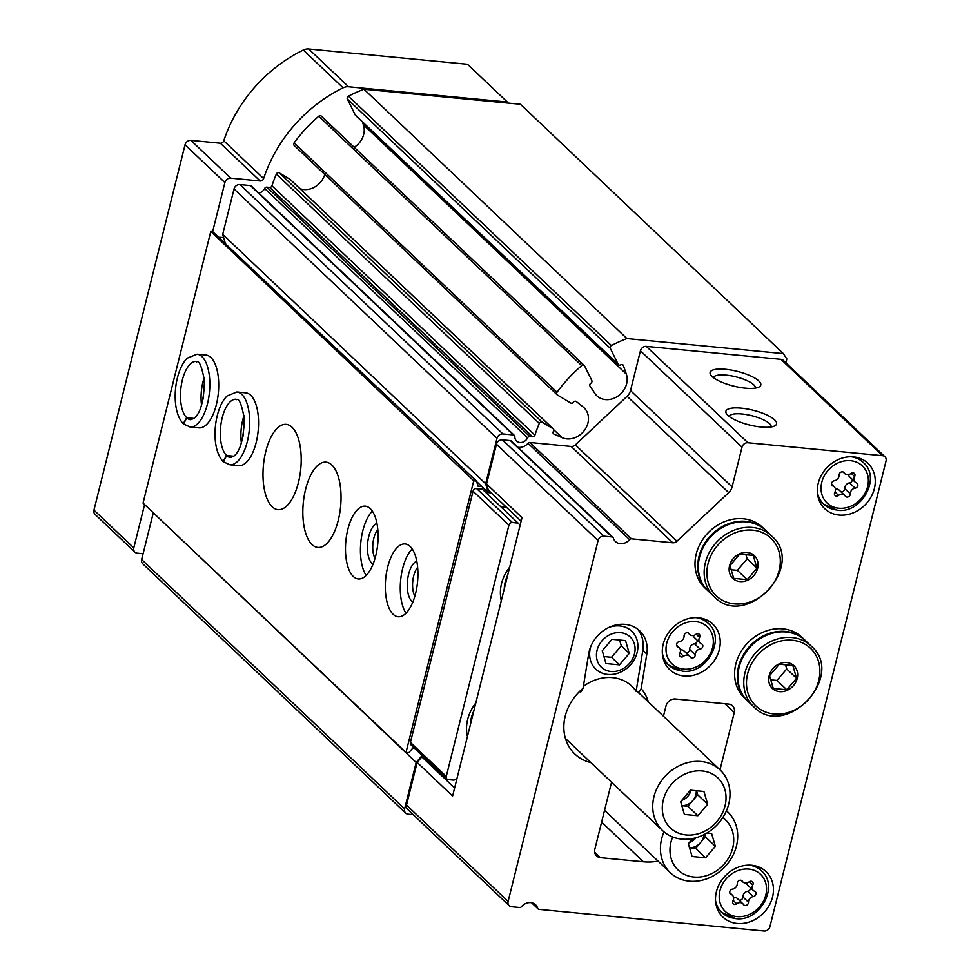 <?xml version="1.0" encoding="UTF-8"?>
<svg xmlns="http://www.w3.org/2000/svg" width="980" height="980" viewBox="0 0 980 980"><rect width="100%" height="100%" fill="white"/><g stroke="black" fill="none" stroke-linecap="round" stroke-linejoin="round"><path stroke-width="1.47" d="M509.184 905.667A5.218 4.447 133.5 0 1 508.106 901.416L598.07 540.568A5.218 4.447 133.5 0 1 603.962 536.17L612.01 536.942A2.095 1.776 133.5 0 1 613.382 538.069A10.449 8.893 133.5 0 0 615.501 541.573A10.449 8.893 133.5 0 0 629.577 539.625A2.095 1.776 133.5 0 1 631.439 538.816L672.758 542.785A5.218 4.447 133.5 0 0 676.935 541.242L728.704 492.634A10.449 8.893 133.5 0 0 732.109 486.913L742.019 447.137A5.218 4.447 133.5 0 1 747.912 442.74L882.576 455.688A5.218 4.447 133.5 0 1 884.965 456.741A5.218 4.447 133.5 0 1 886.043 460.98L769.949 926.602A5.218 4.447 133.5 0 1 764.069 931L539.049 909.367A2.095 1.776 133.5 0 1 537.677 908.24A10.449 8.893 133.5 0 0 535.558 904.724A10.449 8.893 133.5 0 0 521.483 906.684A2.095 1.776 133.5 0 1 519.62 907.492L511.572 906.721A5.218 4.447 133.5 0 1 509.184 905.667L407.582 809.321A5.218 4.447 133.5 0 1 406.504 805.082L417.149 762.403L421.841 756.891L423.85 757.087M454.61 787.969L421.841 756.891M636.106 691.365A41.797 35.562 133.5 0 0 583.357 686.417M580.405 692.664L583.039 688.377A46.587 39.641 133.5 0 0 564.063 731.521A46.587 39.641 133.5 0 0 590.854 762.587M648.368 701.925A46.587 39.641 133.5 0 0 641.153 688.683L646.812 654.126A31.875 27.109 133.5 0 0 639.683 630.838A31.875 27.109 133.5 0 0 609.536 627.127A31.875 27.109 133.5 0 0 588.686 653.807L583.039 688.377M641.153 688.683L638.519 692.97M636.265 690.447L642.819 650.34A31.875 27.109 133.5 0 0 637.576 629.074M612.966 537.371L511.364 441.024A2.095 1.776 133.5 0 0 510.409 440.608L502.36 439.824A5.218 4.447 133.5 0 0 496.48 444.234L486.558 483.998L522.022 517.624L452.601 796.03L417.149 762.403M884.965 456.741L783.363 360.407A5.218 4.447 133.5 0 0 780.974 359.341L646.31 346.393A5.218 4.447 133.5 0 0 640.43 350.791L630.508 390.567A10.449 8.893 133.5 0 1 627.102 396.288L575.346 444.908A5.218 4.447 133.5 0 1 571.156 446.439L529.849 442.47A2.095 1.776 133.5 0 0 527.987 443.291A10.449 8.893 133.5 0 1 517.93 447.26M741.272 408.146A26.117 7.595 14 0 0 726.523 413.805A26.117 7.595 14 0 0 749.394 424.965A26.117 7.595 14 0 0 774.812 425.847A26.117 7.595 14 0 0 769.006 416.047A26.117 7.595 14 0 0 741.272 408.146M725.494 369.288A26.117 7.595 14 0 0 710.757 374.948A26.117 7.595 14 0 0 733.616 386.096A26.117 7.595 14 0 0 759.047 386.99A26.117 7.595 14 0 0 753.228 377.19A26.117 7.595 14 0 0 725.494 369.288M611.557 782.224L594.86 849.17A8.355 7.117 133.5 0 0 596.587 855.957A8.355 7.117 133.5 0 0 600.409 857.659L643.431 861.788A58.518 49.784 133.5 0 0 658.095 861.126M719.982 769.839L734.253 712.595A8.355 7.117 133.5 0 0 732.526 705.808A8.355 7.117 133.5 0 0 728.704 704.106L675.404 698.985A8.355 7.117 133.5 0 0 665.984 706.029L663.448 716.221M698.52 617.768A31.348 26.668 133.5 0 0 666.51 635.873A31.348 26.668 133.5 0 0 669.695 669.622A31.348 26.668 133.5 0 0 710.623 665.224A31.348 26.668 133.5 0 0 712.84 624.125A31.348 26.668 133.5 0 0 698.52 617.768M751.734 865.254A31.348 26.668 133.5 0 0 719.712 883.36A31.348 26.668 133.5 0 0 722.909 917.096A31.348 26.668 133.5 0 0 763.824 912.698A31.348 26.668 133.5 0 0 766.042 871.6A31.348 26.668 133.5 0 0 751.734 865.254M853.556 456.864A31.348 26.668 133.5 0 0 821.534 474.969A31.348 26.668 133.5 0 0 824.731 508.706A31.348 26.668 133.5 0 0 865.646 504.32A31.348 26.668 133.5 0 0 867.864 463.221A31.348 26.668 133.5 0 0 853.556 456.864M785.874 362.772L786.83 358.913L783.363 353.609L626.931 338.566A135.84 115.567 133.5 0 0 611.385 345.524A2.095 1.776 133.5 0 0 610.271 348.304L618.184 364.303A2.095 1.776 133.5 0 0 620.732 364.842A2.095 1.776 133.5 0 1 623.378 365.565L626.33 374.091A18.804 15.999 133.5 0 1 618.49 395.724A18.804 15.999 133.5 0 1 596.857 395.785A18.804 15.999 133.5 0 1 594.885 393.433L589.997 386.096A2.095 1.776 133.5 0 1 590.854 383.217A2.095 1.776 133.5 0 0 591.81 380.522L584.582 365.908A2.095 1.776 133.5 0 0 581.716 365.589A135.84 115.567 133.5 0 0 557.032 392.233A2.095 1.776 133.5 0 0 557.351 394.94L570.727 403.001A2.095 1.776 133.5 0 0 573.435 402.204A2.095 1.776 133.5 0 1 576.301 401.531L583.161 406.994A18.804 15.999 133.5 0 1 584.043 407.766A18.804 15.999 133.5 0 1 584.496 430.281A18.804 15.999 133.5 0 1 562.116 437.68L553.97 434.103A2.095 1.776 133.5 0 1 553.443 431.372A2.095 1.776 133.5 0 0 553.088 428.738L542.234 422.196A2.095 1.776 133.5 0 0 539.294 423.409A135.84 115.567 133.5 0 0 534.909 435.169A2.095 1.776 133.5 0 1 532.593 436.774L529.788 436.504A2.095 1.776 133.5 0 0 527.583 437.84A7.313 6.223 133.5 0 1 516.546 441.024A7.313 6.223 133.5 0 1 514.818 436.615A2.095 1.776 133.5 0 0 513.373 434.924L502.875 433.92A5.218 4.447 133.5 0 0 496.995 438.317L485.663 483.752L488.248 492.609L491.262 492.891M626.931 338.566L363.972 89.229L520.417 104.272L783.363 353.609M363.972 89.229A135.84 115.567 133.5 0 0 348.427 96.175A2.095 1.776 133.5 0 0 347.324 98.968L355.226 114.954A2.095 1.776 133.5 0 0 355.997 115.689M362.38 121.863L363.372 124.742L626.33 374.091M354.184 147.294A18.804 15.999 133.5 0 0 363.372 124.742M321.636 116.559A2.095 1.776 133.5 0 0 318.77 116.24A135.84 115.567 133.5 0 0 294.086 142.896A2.095 1.776 133.5 0 0 294.392 145.591M299.954 188.65A18.804 15.999 133.5 0 0 324.772 174.452M290.607 179.842A2.095 1.776 133.5 0 0 290.129 179.389L279.276 172.847A2.095 1.776 133.5 0 0 276.348 174.06A135.84 115.567 133.5 0 0 271.95 185.82L534.909 435.169M258.818 193.072A7.313 6.223 133.5 0 0 264.637 188.491A2.095 1.776 133.5 0 1 266.829 187.156L269.647 187.425A2.095 1.776 133.5 0 0 271.95 185.82M514.329 435.353L251.37 186.004A2.095 1.776 133.5 0 0 250.427 185.588L239.929 184.571A5.218 4.447 133.5 0 0 234.036 188.969L222.705 234.416L485.663 483.752M222.705 234.416L225.118 242.685M476.697 481.658L488.248 492.609M422.135 755.458L416.169 762.465L404.605 808.88A5.218 4.447 133.5 0 0 405.683 813.118A5.218 4.447 133.5 0 0 408.072 814.172L413.217 814.674M153.407 512.895L416.169 762.465M153.223 513.116L141.647 559.531A5.218 4.447 133.5 0 0 142.725 563.77L405.683 813.118M521.127 521.213L488.346 490.135L486.558 483.998M590.793 646.469A26.117 22.222 133.5 0 0 606.779 674.326A26.117 22.222 133.5 0 0 637.012 652.925A26.117 22.222 133.5 0 0 619.813 625.938A26.117 22.222 133.5 0 0 608.837 627.445M755.384 388.105A21.597 6.284 14 0 0 726.18 375.12A21.597 6.284 14 0 0 713.465 377.655M771.15 426.962A21.597 6.284 14 0 0 741.946 413.977A21.597 6.284 14 0 0 729.242 416.512M819.317 500.854A31.348 26.668 133.5 0 0 820.713 501.307M860.256 459.608A31.348 26.668 133.5 0 0 859.73 458.236M717.495 909.232A31.348 26.668 133.5 0 0 718.891 909.685M758.434 867.986A31.348 26.668 133.5 0 0 757.908 866.626M664.293 661.757A31.348 26.668 133.5 0 0 665.689 662.211M705.233 620.512A31.348 26.668 133.5 0 0 704.694 619.14M743.404 904.43A5.12 4.361 133.5 0 0 742.779 903.658A5.12 4.361 133.5 0 0 736.74 903.793A2.928 2.487 133.5 0 1 732.979 900.73A5.12 4.361 133.5 0 0 732.452 895.23A5.12 4.361 133.5 0 0 731.141 894.422A2.928 2.487 -46.5 0 1 732.464 889.13A5.12 4.361 133.5 0 0 737.291 883.47A2.928 2.487 133.5 0 1 742.362 881.241A5.12 4.361 133.5 0 0 742.987 882.024A5.12 4.361 133.5 0 0 749.026 881.89A2.928 2.487 133.5 0 1 752.775 884.952A5.12 4.361 133.5 0 0 753.302 890.452A5.12 4.361 133.5 0 0 754.625 891.261A2.928 2.487 133.5 0 1 753.302 896.553A5.12 4.361 133.5 0 0 748.475 902.213A2.928 2.487 133.5 0 1 743.404 904.43M620.597 632.676A20.898 17.775 133.5 0 0 597.139 660.226A20.898 17.775 133.5 0 0 629.54 663.338A20.898 17.775 133.5 0 0 620.597 632.676M629.258 653.378L625.534 640.602L612.035 639.303L602.259 650.781L605.983 663.558L619.483 664.857L629.258 653.378L621.283 645.82L619.593 640.026M603.95 656.563L611.52 657.298L619.483 664.857M611.52 657.298L621.283 645.82M690.189 656.955A5.12 4.361 133.5 0 0 689.577 656.183A5.12 4.361 133.5 0 0 683.526 656.318A2.928 2.487 133.5 0 1 679.777 653.244A5.12 4.361 133.5 0 0 679.25 647.743A5.12 4.361 133.5 0 0 677.939 646.935A2.928 2.487 -46.5 0 1 679.25 641.655A5.12 4.361 133.5 0 0 684.077 635.983A2.928 2.487 133.5 0 1 689.148 633.766A5.12 4.361 133.5 0 0 689.773 634.538A5.12 4.361 133.5 0 0 695.812 634.403A2.928 2.487 133.5 0 1 699.573 637.478A5.12 4.361 133.5 0 0 700.1 642.978A5.12 4.361 133.5 0 0 701.411 643.787A2.928 2.487 133.5 0 1 700.088 649.066A5.12 4.361 133.5 0 0 695.273 654.738A2.928 2.487 133.5 0 1 690.189 656.955M845.226 496.052A5.12 4.361 133.5 0 0 844.601 495.28A5.12 4.361 133.5 0 0 838.562 495.402A2.928 2.487 133.5 0 1 834.801 492.34A5.12 4.361 133.5 0 0 834.274 486.84A5.12 4.361 133.5 0 0 832.963 486.031A2.928 2.487 -46.5 0 1 834.286 480.751A5.12 4.361 133.5 0 0 839.113 475.08A2.928 2.487 133.5 0 1 844.184 472.862A5.12 4.361 133.5 0 0 844.809 473.634A5.12 4.361 133.5 0 0 850.848 473.499A2.928 2.487 133.5 0 1 854.597 476.574A5.12 4.361 133.5 0 0 855.124 482.074A5.12 4.361 133.5 0 0 856.447 482.883A2.928 2.487 133.5 0 1 855.124 488.163A5.12 4.361 133.5 0 0 850.297 493.834A2.928 2.487 133.5 0 1 845.226 496.052M844.601 495.28L839.027 489.988A5.12 4.361 133.5 0 0 835.426 489.008M848.411 474.614A5.12 4.361 133.5 0 0 849.55 476.782L855.124 482.074M840.816 491.678A2.928 2.487 133.5 0 0 844.723 488.542A5.12 4.361 133.5 0 1 849.55 482.871A2.928 2.487 133.5 0 0 852.282 479.367M742.779 903.658L737.205 898.366A5.12 4.361 133.5 0 0 733.604 897.386M746.589 883.005A5.12 4.361 133.5 0 0 747.728 885.161L753.302 890.452M738.994 900.069A2.928 2.487 133.5 0 0 742.901 896.92A5.12 4.361 133.5 0 1 747.728 891.261A2.928 2.487 133.5 0 0 750.46 887.758M689.577 656.183L683.991 650.892A5.12 4.361 133.5 0 0 680.389 649.912M693.375 635.518A5.12 4.361 133.5 0 0 694.526 637.686L700.1 642.978M685.792 652.594A2.928 2.487 133.5 0 0 689.687 649.446A5.12 4.361 133.5 0 1 694.514 643.774A2.928 2.487 133.5 0 0 697.245 640.271M696.241 790.738A13.059 11.111 133.5 0 1 692.811 800.538A13.059 11.111 133.5 0 1 681.835 805.67L687.923 806.283L697.699 794.805L707.658 804.249L703.934 791.473L690.435 790.174L680.659 801.652L684.383 814.429L697.883 815.728L707.658 804.249M728.777 803.906A41.797 35.562 133.5 0 0 720.129 769.974A41.797 35.562 133.5 0 0 665.567 775.829A41.797 35.562 133.5 0 0 662.615 830.636A41.797 35.562 133.5 0 0 700.516 836.197A41.797 35.562 133.5 0 0 728.777 803.906M725.016 805.915A34.484 29.339 133.5 0 0 685.645 773.747A34.484 29.339 133.5 0 0 671.814 829.19A34.484 29.339 133.5 0 0 725.016 805.915M687.923 806.283L697.883 815.728M697.699 794.805L696.523 790.762M681.737 800.391A13.059 11.111 133.5 0 0 691.072 790.235M769.153 675.759A15.668 13.34 -46.5 0 1 793.335 665.187A15.668 13.34 -46.5 0 1 787.063 690.386A15.668 13.34 -46.5 0 1 769.153 675.759M773.281 688.462L769.557 675.686L779.333 664.207L792.832 665.506L796.556 678.283L786.781 689.761L773.281 688.462M753.632 706.678L747.789 701.141A41.797 35.562 -46.5 0 1 739.141 667.221A41.797 35.562 -46.5 0 1 767.389 634.918A41.797 35.562 -46.5 0 1 805.303 640.479L811.146 646.028C846.536 675.967 785.397 740.427 753.632 706.678A41.797 35.562 -46.5 0 1 744.984 672.758A41.797 35.562 -46.5 0 1 773.232 640.455A41.797 35.562 -46.5 0 1 811.146 646.028M747.483 700.859A41.797 35.562 -46.5 0 1 747.189 700.577A41.797 35.562 -46.5 0 1 738.54 666.645A41.797 35.562 -46.5 0 1 766.801 634.354A41.797 35.562 -46.5 0 1 804.702 639.916A41.797 35.562 -46.5 0 1 804.997 640.21M747.189 700.577L744.469 697.993A41.797 35.562 -46.5 0 1 735.821 664.073A41.797 35.562 -46.5 0 1 764.069 631.769A41.797 35.562 -46.5 0 1 801.983 637.331L804.702 639.916M770.488 679.814L776.944 680.439L786.781 689.761M776.944 680.439L786.72 668.96L796.556 678.283M786.72 668.96L785.397 664.416M729.573 565.668A15.668 13.34 -46.5 0 1 753.755 555.096A15.668 13.34 -46.5 0 1 747.471 580.295A15.668 13.34 -46.5 0 1 729.573 565.668M733.702 578.371L729.978 565.595L739.741 554.129L753.24 555.427L756.964 568.192L747.201 579.67L733.702 578.371M714.04 596.6L708.197 591.05A41.797 35.562 -46.5 0 1 699.548 557.13A41.797 35.562 -46.5 0 1 727.809 524.827A41.797 35.562 -46.5 0 1 765.723 530.401L771.566 535.938C806.944 565.877 745.817 630.336 714.04 596.6A41.797 35.562 -46.5 0 1 705.392 562.667A41.797 35.562 -46.5 0 1 733.653 530.376A41.797 35.562 -46.5 0 1 771.566 535.938M707.903 590.769A41.797 35.562 -46.5 0 1 707.609 590.487A41.797 35.562 -46.5 0 1 698.961 556.567A41.797 35.562 -46.5 0 1 727.209 524.263A41.797 35.562 -46.5 0 1 765.123 529.825A41.797 35.562 -46.5 0 1 765.417 530.119M707.609 590.487L704.877 587.902A41.797 35.562 -46.5 0 1 696.229 553.982A41.797 35.562 -46.5 0 1 724.49 521.679A41.797 35.562 -46.5 0 1 762.403 527.252L765.123 529.825M730.909 569.735L737.364 570.348L747.201 579.67M737.364 570.348L747.14 558.87L756.964 568.192M747.14 558.87L745.817 554.325M506.452 507.297L500.854 506.758M475.802 703.003A39.188 33.332 133.5 0 0 467.448 736.519M520.135 525.17L518.053 523.075L512.442 522.536A3.136 2.671 133.5 0 0 508.914 525.182L446.28 776.417A3.136 2.671 133.5 0 0 448.35 779.602L453.961 780.141L456.962 778.537M509.661 567.187A39.188 33.332 133.5 0 0 501.307 600.703M481.866 486.558L478.02 486.19L476.537 481.082L473.732 480.813L406.002 752.42L408.819 752.689L412.727 748.108L414.565 748.279M518.053 523.075L482.197 489.081L476.586 488.542A3.136 2.671 133.5 0 0 473.058 491.176L410.412 742.411A3.136 2.671 133.5 0 0 411.061 744.959L446.929 778.965M507.101 102.986L507.334 102.043L348.549 86.779A10.449 8.893 133.5 0 0 343.11 87.833A135.84 115.567 133.5 0 0 263.62 178.581A3.136 2.671 133.5 0 1 260.153 180.982L230.766 178.164A5.218 4.447 133.5 0 0 224.886 182.562L212.648 231.648L210.774 231.464L143.056 503.071L406.002 752.42M476.537 481.082L212.648 231.648M223.624 237.54L219.41 237.258M144.599 504.541L133.794 547.881A5.218 4.447 133.5 0 0 134.885 552.12A5.218 4.447 133.5 0 0 137.261 553.173L143.092 553.737M260.153 180.982L220.316 143.203L190.929 140.385A5.218 4.447 133.5 0 0 185.036 144.783L93.958 510.102A5.218 4.447 133.5 0 0 95.035 514.341L134.885 552.12M507.334 102.043L467.497 64.264L308.7 49A10.449 8.893 133.5 0 0 303.273 50.053A135.84 115.567 133.5 0 0 223.771 140.802A3.136 2.671 133.5 0 1 220.316 143.203M473.732 480.813L210.774 231.464M387.676 567.126A36.566 16.011 95.5 0 1 405.12 543.949A36.566 16.011 95.5 0 1 417.554 581.875A36.566 16.011 95.5 0 1 398.125 616.751A36.566 16.011 95.5 0 1 387.676 567.126M347.839 529.347A36.566 16.011 95.5 0 1 365.283 506.17A36.566 16.011 95.5 0 1 377.716 544.096A36.566 16.011 95.5 0 1 358.276 578.972A36.566 16.011 95.5 0 1 347.839 529.347M305.601 489.302A42.838 18.755 95.5 0 1 326.034 462.144A42.838 18.755 95.5 0 1 340.599 506.587A42.838 18.755 95.5 0 1 317.839 547.428A42.838 18.755 95.5 0 1 305.601 489.302M265.764 451.523A42.838 18.755 95.5 0 1 286.197 424.365A42.838 18.755 95.5 0 1 300.762 468.808A42.838 18.755 95.5 0 1 277.989 509.649A42.838 18.755 95.5 0 1 265.764 451.523M236.866 391.976L245.76 392.833A36.566 16.011 95.5 0 1 258.181 430.759A36.566 16.011 95.5 0 1 238.753 465.635L229.871 464.777A36.566 16.011 -84.5 0 0 249.3 429.914A36.566 16.011 -84.5 0 0 236.866 391.976L227.103 395.945C213.591 409.101 210.247 448.24 223.097 461.445M197.029 354.197L205.91 355.042A36.566 16.011 95.5 0 1 218.344 392.98A36.566 16.011 95.5 0 1 198.916 427.856L190.034 426.998A36.566 16.011 -84.5 0 0 209.463 392.123A36.566 16.011 -84.5 0 0 197.029 354.197L187.266 358.166C173.754 371.322 170.41 410.461 183.248 423.666M366.165 575.432A36.566 16.011 95.5 0 1 362.796 530.78A36.566 16.011 95.5 0 1 372.351 511.144M373.013 564.247A20.898 9.151 95.5 0 1 368.774 536.452A20.898 9.151 95.5 0 1 376.933 523.43M375.034 558.343A16.942 7.411 95.5 0 1 373.833 538.228A16.942 7.411 95.5 0 1 377.802 529.616M406.014 613.211A36.566 16.011 95.5 0 1 402.633 568.559A36.566 16.011 95.5 0 1 412.188 548.923M412.85 602.026A20.898 9.151 95.5 0 1 408.611 574.231A20.898 9.151 95.5 0 1 416.782 561.209M414.883 596.122A16.942 7.411 95.5 0 1 413.67 576.007A16.942 7.411 95.5 0 1 417.639 567.396M703.922 834.654A13.059 11.111 133.5 0 1 700.504 842.616A13.059 11.111 133.5 0 1 689.528 847.749L695.616 848.349L705.392 836.871L715.351 846.316L711.627 833.539L706.801 833.086M663.999 831.873A41.797 35.562 133.5 0 0 670.308 872.702A41.797 35.562 133.5 0 0 708.209 878.276A41.797 35.562 133.5 0 0 736.47 845.973A41.797 35.562 133.5 0 0 727.822 812.053A41.797 35.562 133.5 0 0 726.437 810.815M672.66 836.981A34.484 29.339 133.5 0 0 691.427 876.696A34.484 29.339 133.5 0 0 732.709 847.994A34.484 29.339 133.5 0 0 722.75 817.688M692.787 838.513L688.352 843.719L692.076 856.495L705.576 857.794L715.351 846.316M695.616 848.349L705.576 857.794M705.392 836.871L704.632 834.286M689.418 842.469A13.059 11.111 133.5 0 0 695.996 837.753M193.979 418.411L186.714 417.725L183.272 423.605M193.893 418.472L186.8 417.799L183.591 423.911M233.816 456.202L226.564 455.504L223.121 461.384M233.742 456.251L226.637 455.577L223.44 461.69M537.677 908.24L531.944 902.801M642.819 650.34L646.812 654.126M508.106 901.416L406.504 805.082M598.07 540.568L496.48 444.234M882.576 455.688L780.974 359.341M747.912 442.74L646.31 346.393M742.019 447.137L640.43 350.791M732.109 486.913L630.508 390.567M728.704 492.634L627.102 396.288M676.935 541.242L575.346 444.908M672.758 542.785L571.156 446.439M631.439 538.816L529.849 442.47M629.577 539.625L527.987 443.291M612.01 536.942L510.409 440.608M603.962 536.17L502.36 439.824M600.409 857.659L594.701 852.233M734.253 712.595L724.931 703.75M643.431 861.788L601.61 822.134M348.427 96.175L611.385 345.524M347.324 98.968L610.271 348.304M355.226 114.954L618.184 364.303M622.337 364.585L623.378 365.565M318.77 116.24L581.716 365.589M294.086 142.896L557.032 392.233M553.81 429.791L562.116 437.68M553.222 433.393L553.97 434.103M290.129 179.389L553.088 428.738M279.276 172.847L542.234 422.196M276.348 174.06L539.294 423.409M269.647 187.425L532.593 436.774M266.829 187.156L529.788 436.504M264.637 188.491L527.583 437.84M250.427 185.588L513.373 434.924M239.929 184.571L502.875 433.92M234.036 188.969L496.995 438.317M141.647 559.531L404.605 808.88M736.96 916.606A25.602 21.781 -46.5 0 1 725.996 879.048A25.602 21.781 -46.5 0 1 765.686 882.87A25.602 21.781 -46.5 0 1 736.96 916.606M735.037 918.383A28.739 24.451 -46.5 0 1 721.917 912.552A28.739 24.451 -46.5 0 1 715.535 900.596M749.173 865.12A28.739 24.451 -46.5 0 1 761.46 870.853L756.511 866.161M683.746 669.132A25.602 21.781 -46.5 0 1 672.795 631.573A25.602 21.781 -46.5 0 1 712.485 635.383A25.602 21.781 -46.5 0 1 683.746 669.132M681.823 670.908A28.739 24.451 -46.5 0 1 668.703 665.077A28.739 24.451 -46.5 0 1 662.333 653.109M695.959 617.645A28.739 24.451 -46.5 0 1 708.246 623.378L703.309 618.686M838.782 508.216A25.602 21.781 -46.5 0 1 827.818 470.67A25.602 21.781 -46.5 0 1 867.508 474.479A25.602 21.781 -46.5 0 1 838.782 508.216M836.859 509.992A28.739 24.451 -46.5 0 1 823.739 504.173A28.739 24.451 -46.5 0 1 817.357 492.205M850.995 456.741A28.739 24.451 -46.5 0 1 863.282 462.474L858.333 457.783M834.972 492.009L838.562 495.402M831.714 484.843L832.963 486.031M843.364 472.091L844.184 472.862M851.142 473.291L854.597 476.574M849.55 482.871L855.124 488.163M844.723 488.542L850.297 493.834M733.15 900.399L736.74 903.793M729.892 893.233L731.141 894.422M741.542 880.469L742.362 881.241M749.32 881.682L752.775 884.952M747.728 891.261L753.302 896.553M742.901 896.92L748.475 902.213M679.948 652.913L683.526 656.318M676.69 645.747L677.939 646.935M688.34 632.994L689.148 633.766M696.119 634.195L699.573 637.478M694.514 643.774L700.088 649.066M689.687 649.446L695.273 654.738M747.642 673.689A39.702 33.785 -46.5 0 1 808.917 646.898A39.702 33.785 -46.5 0 1 792.992 710.745A39.702 33.785 -46.5 0 1 747.642 673.689M708.062 563.61A39.702 33.785 -46.5 0 1 769.325 536.807A39.702 33.785 -46.5 0 1 753.412 600.654A39.702 33.785 -46.5 0 1 708.062 563.61M507.677 575.162A32.389 27.563 133.5 0 0 504.284 588.76M473.818 710.966A32.389 27.563 133.5 0 0 470.425 724.563M133.794 547.881L93.958 510.102M348.549 86.779L308.7 49M343.11 87.833L303.273 50.053M263.62 178.581L223.771 140.802M230.766 178.164L190.929 140.385M224.886 182.562L185.036 144.783M446.28 776.417L410.412 742.411M512.442 522.536L476.586 488.542M508.914 525.182L473.058 491.176M204.159 377.839A29.253 12.801 -84.5 0 0 201.537 405.144M186.8 417.799A29.253 12.801 -84.5 0 0 190.732 419.722L194.224 418.215C200.582 413.168 203.963 400.563 204.391 380.387C199.516 354.503 196.343 363.776 196.331 361.473A29.253 12.801 -84.5 0 0 181.423 384.564A29.253 12.801 -84.5 0 0 186.714 417.725M243.996 415.618A29.253 12.801 -84.5 0 0 241.374 442.935M226.637 455.577A29.253 12.801 -84.5 0 0 230.57 457.501L234.061 455.994C240.418 450.947 243.812 438.342 244.241 418.166C239.365 392.282 236.192 401.555 236.168 399.252A29.253 12.801 -84.5 0 0 221.26 422.343A29.253 12.801 -84.5 0 0 226.564 455.504M538.106 908.938L531.54 902.715M355.544 115.383L618.503 364.732M321.318 116.118L584.264 365.466M294.135 145.395L557.081 394.744M290.386 179.585L553.345 428.934M716.968 907.872L721.917 912.552L735.466 918.591C759.819 922.413 779.713 885.981 761.46 870.853M663.766 660.385L668.703 665.077L682.252 671.116C706.617 674.938 726.499 638.495 708.246 623.378M818.79 499.482L823.739 504.173L837.288 510.213C861.641 514.035 881.535 477.591 863.282 462.474M831.555 484.255L834.274 486.84M843.008 471.931L844.809 473.634M729.733 892.633L732.452 895.23M741.186 880.322L742.987 882.024M676.519 645.159L679.25 647.743M687.985 632.847L689.773 634.538M565.448 738.491L662.615 830.636M631.683 686.11L720.129 769.974M604.538 810.35L670.308 872.702M726.462 810.754L727.822 812.053M204.55 383.988L203.081 399.191M190.034 426.998L183.554 423.948M244.388 421.768L242.93 436.97M229.871 464.777L223.391 461.739"/></g></svg>
